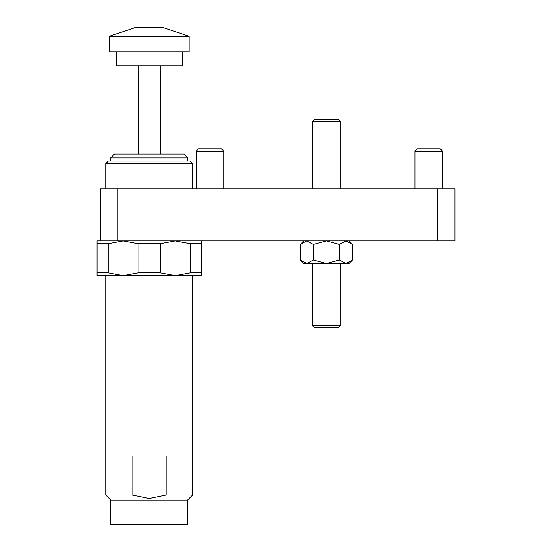 <?xml version="1.0" encoding="UTF-8"?>
<svg xmlns="http://www.w3.org/2000/svg" width="552" height="552" viewBox="0 0 552 552"><rect width="100%" height="100%" fill="white"/><g stroke="black" fill="none" stroke-linecap="round" stroke-linejoin="round"><path stroke-width="0.83" d="M437.55 240.913L437.55 188.798L454.917 188.798L454.917 240.913L100.554 240.913L100.554 188.798L117.928 188.798L117.928 240.913M437.55 188.798L117.928 188.798M110.807 500.084L187.583 500.084L187.583 524.4L110.807 524.4L110.807 500.084L105.77 495.041L105.77 275.655L192.62 275.655L192.62 495.041L166.214 495.041L149.192 498.518L151.117 498.47M97.083 275.655L123.137 275.655L108.206 272.874L97.083 272.874L97.083 275.655M175.253 275.655L201.307 275.655L201.307 272.874L190.185 272.874L175.253 275.655L160.315 272.874L138.076 272.874L123.137 275.655M100.554 240.913L97.083 240.913L97.083 243.687L108.206 243.687L123.137 240.913L138.076 243.687L160.315 243.687L175.253 240.913L190.185 243.687L201.307 243.687L201.307 240.913M108.206 272.874L108.206 243.687M138.076 243.687L138.076 272.874M160.315 272.874L160.315 243.687M190.185 243.687L190.185 272.874M97.083 243.687L97.083 272.874M201.307 272.874L201.307 243.687M192.62 188.798L192.62 163.613L105.77 163.613L105.77 188.798M105.77 495.041L132.176 495.041L132.176 455.959L166.214 455.959L166.214 495.041M192.62 163.613L190.012 161.005L108.371 161.005L105.77 163.613M187.756 161.005L187.756 157.913L110.635 157.913L110.635 161.005M187.756 157.913L183.899 154.056L114.485 154.056L110.635 157.913M160.135 154.056L160.135 65.812M138.248 154.056L138.248 65.812M149.192 498.518L132.176 495.041M182.201 51.916L182.201 65.812L116.189 65.812L116.189 51.916M189.15 51.916L109.241 51.916L109.241 36.287L189.15 36.287L189.15 51.916M189.15 36.287L163.088 27.6L135.295 27.6L109.241 36.287M303.793 240.913L300.302 244.405L300.302 259.999L306.815 263.49L305.918 263.421M348.954 240.913L352.452 244.405L345.931 240.913L339.411 244.405L326.377 240.913L313.336 244.405L306.815 240.913L300.302 244.405M348.954 263.49L345.931 263.49L352.452 259.999L348.954 263.49M345.931 240.913L346.828 240.982M352.452 244.405L352.452 259.999M313.336 244.405L313.336 259.999L326.377 263.49L339.411 259.999L345.931 263.49L306.815 263.49L313.336 259.999M339.411 244.405L339.411 259.999M306.815 263.49L303.793 263.49L300.302 259.999M340.273 325.68L338.19 327.764L314.564 327.764L312.48 325.68L340.273 325.68L340.273 263.49M312.48 121.399L314.564 119.315L338.19 119.315L340.273 121.399L312.48 121.399L312.48 188.798M196.098 151.276L198.527 148.847L221.455 148.847L223.891 151.276L196.098 151.276L196.098 188.798M414.966 151.276L417.395 148.847L440.323 148.847L442.759 151.276L414.966 151.276L414.966 188.798M187.583 500.084L192.62 495.041M340.273 188.798L340.273 121.399M312.48 325.68L312.48 263.49M223.891 151.276L223.891 188.798M442.759 151.276L442.759 188.798"/></g></svg>

